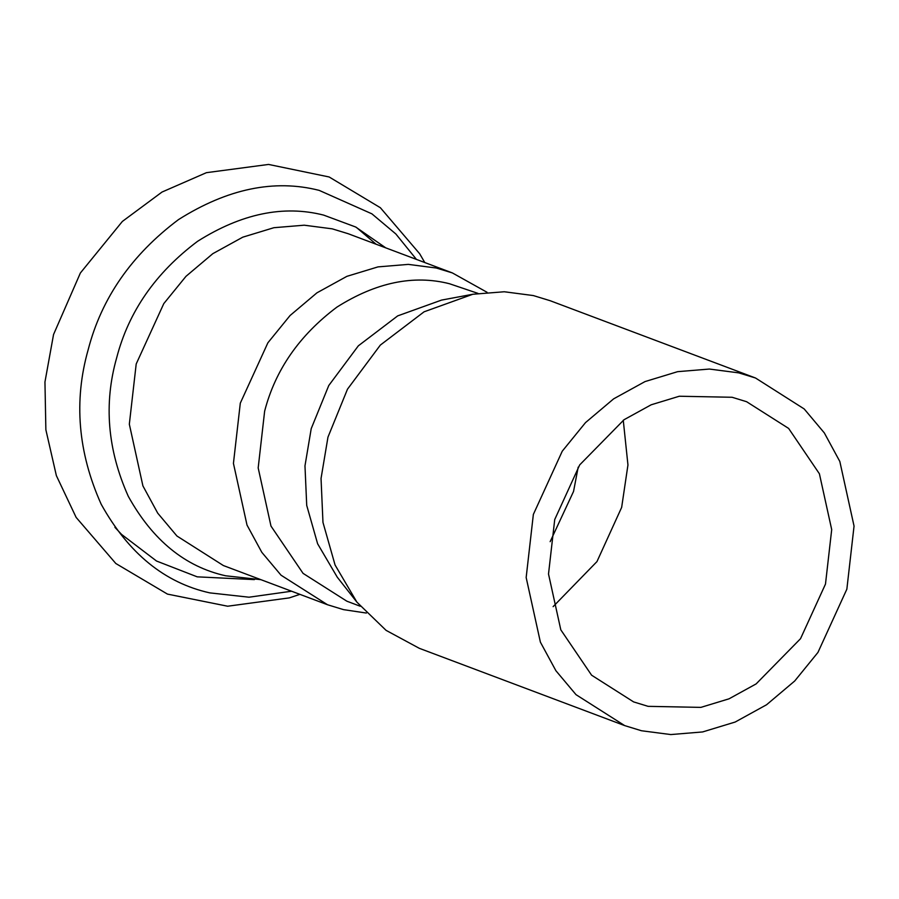 <?xml version="1.0" encoding="UTF-8"?>
<svg xmlns="http://www.w3.org/2000/svg" width="899" height="899" viewBox="0 0 899 899"><rect width="100%" height="100%" fill="white"/><g stroke="black" fill="none" stroke-linecap="round" stroke-linejoin="round"><path stroke-width="1.35" d="M578.192 467.154L573.551 491.427L550.154 541.67M623.265 420.26L627.952 464.974L621.659 507.373L596.97 561.583L553.121 606.634M825.484 584.08L800.526 638.695L756.138 683.903L729.044 698.815L700.894 707.378L648.112 706.344L633.615 701.905L591.587 675.183L560.807 629.828L548.514 574.012L554.728 519.532L579.686 464.907L624.063 419.709L651.168 404.797L679.307 396.234L732.089 397.268L746.597 401.707L788.625 428.418L819.405 473.784L831.699 529.59L825.484 584.08M846.858 589.171L817.955 652.416L794.705 681.004L766.566 704.76L735.191 722.032L702.602 731.943L670.823 734.562L641.493 730.752L624.693 725.605L576.023 694.669L555.897 670.71L540.389 642.144L526.162 577.518L533.354 514.43L562.257 451.186L585.507 422.609L613.635 398.853L645.021 381.581L677.61 371.669L709.39 369.051L738.72 372.86L755.52 378.007L804.189 408.944L824.316 432.902L839.823 461.468L854.05 526.084L846.858 589.171M624.693 725.605L419.305 648.314L386.076 630.356L356.914 602.161L335.08 565.022L322.966 522.386L321.044 478.47L327.966 437.139L347.475 389.2L380.344 345.081L424.081 311.807L472.795 294.265L504.272 291.759L533.343 295.569L550.132 300.704L755.52 378.007M356.914 602.161L337.271 577.192L317.617 543.771L306.716 505.384L304.975 465.862L311.211 428.666L328.764 385.525L358.353 345.812L397.706 315.875L441.555 300.086L472.795 294.265M477.976 293.389L449.478 283.736C413.63 274.6 376.097 282.387 336.911 307.121C299.423 335.248 275.33 369.927 264.643 411.146L258.182 467.918L270.981 526.084L303.053 573.36L346.857 601.195L360.241 606.241M487.067 292.299L452.366 272.925L436.341 268.026L408.337 264.385L377.996 266.891L346.89 276.341L316.942 292.827L290.085 315.504L267.891 342.789L240.303 403.157L233.437 463.378L247.011 525.072L261.823 552.334L281.039 575.203L327.494 604.735L343.519 609.634L366.354 613.051M416.462 259.418L395.852 233.976L371.883 213.827L319.179 190.374C274.364 178.957 227.481 188.7 178.496 219.603C131.647 254.754 101.553 298.086 88.203 349.599C73.639 400.819 77.966 452.354 101.171 504.215C128.422 553.278 164.641 582.833 209.815 592.879L249.001 597.206L291.579 591.216M385.75 247.854L355.633 226.986L323.651 215.108C283.5 204.882 241.483 213.614 197.589 241.303C155.606 272.802 128.636 311.627 116.679 357.78C103.632 403.685 107.498 449.86 128.299 496.338C152.718 540.31 185.172 566.786 225.66 575.787L260.867 579.664M452.366 272.925L348.261 233.751L332.225 228.84L304.233 225.2L273.892 227.705L242.786 237.167L212.838 253.653L185.981 276.33L163.787 303.615L136.198 363.983L129.332 424.204L142.907 485.887L157.718 513.149L176.934 536.018L223.379 565.55L327.494 604.735M376.097 244.225L356.375 227.38M424.778 262.542L419.676 253.765L380.367 207.725L329.158 176.979L268.565 164.438L206.41 172.675L162.011 192.049L122.365 221.435L80.382 272.981L53.547 334.518L44.95 382.008L45.871 429.778L56.367 475.627L76.134 517.408L115.825 563.504L167.461 594.104L227.661 606.218L289.332 597.88L299.906 594.351M254.395 579.608L197.218 576.843L156.55 561.043L121.567 534.411L114.915 527.32"/></g></svg>
